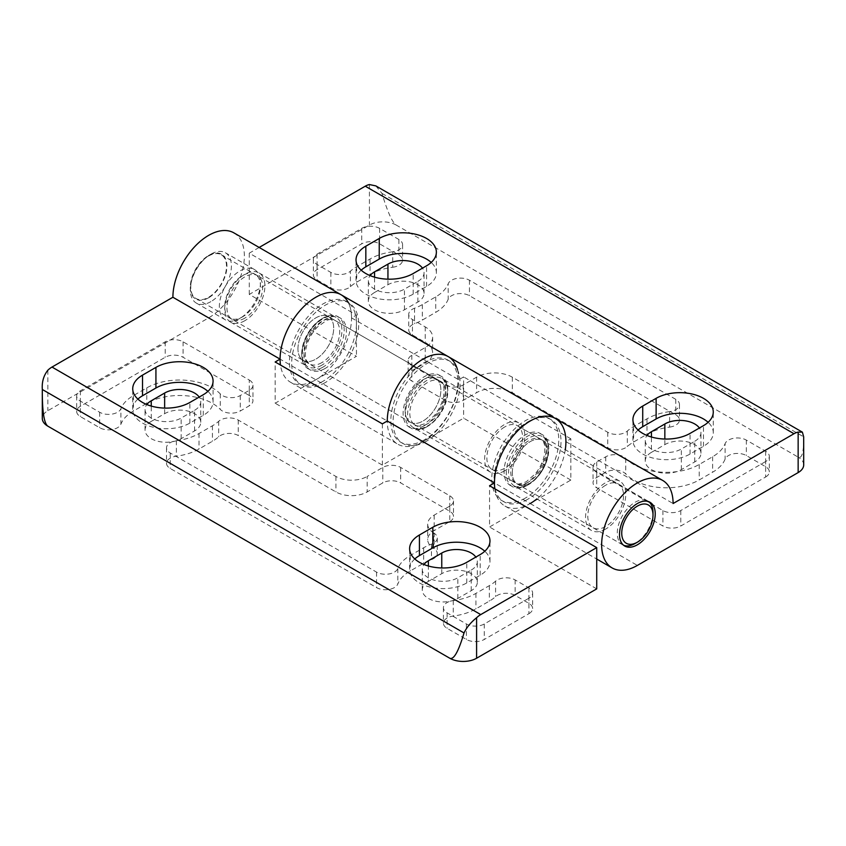 <?xml version="1.0" encoding="UTF-8"?>
<svg xmlns="http://www.w3.org/2000/svg" width="846" height="846" viewBox="0 0 846 846"><rect width="100%" height="100%" fill="white"/><g stroke="black" fill="none" stroke-linecap="round" stroke-linejoin="round"><path stroke-width="0.63" stroke-dasharray="4.23 3.17" d="M190.762 286.942A25.264 14.583 -60 0 1 201.792 261.509A25.264 14.583 -60 0 1 221.261 254.741A25.264 14.583 -60 0 1 221.261 283.918A25.264 14.583 -60 0 1 195.997 298.501A25.264 14.583 -60 0 1 190.762 286.942M233.887 232.862A50.527 29.176 -60 0 1 241.639 273.353A50.527 29.176 -60 0 1 208.624 317.885L47.852 410.701A18.95 10.935 0 0 0 42.3 418.442M449.797 521.58A12.637 7.297 0 0 0 453.498 516.42A12.637 7.297 0 0 0 449.797 511.27L400.666 482.897A12.637 7.297 0 0 0 382.804 482.897L367.175 491.928A22.102 12.764 0 0 1 335.915 491.928L238.255 435.542A12.637 7.297 0 0 0 218.691 436.769A46.424 26.797 0 0 1 212.42 441.263L199.022 448.993A46.424 26.797 0 0 1 176.38 456.195A12.637 7.297 0 0 0 166.525 463.312A12.637 7.297 0 0 0 170.226 468.462L376.544 587.589A12.637 7.297 0 0 0 389.001 589.429A12.637 7.297 0 0 0 397.81 584.026A46.424 26.797 0 0 1 410.268 570.955L423.666 563.225A46.424 26.797 0 0 1 431.449 559.608A12.637 7.297 0 0 0 437.266 553.464A12.637 7.297 0 0 0 433.564 548.303L434.167 548.652A22.102 12.764 0 0 1 427.695 539.632A22.102 12.764 0 0 1 434.167 530.601L449.797 521.58L449.797 506.109A12.637 7.297 0 0 0 453.498 500.948A12.637 7.297 0 0 0 449.797 495.798L400.666 467.436A12.637 7.297 0 0 0 382.804 467.436L367.175 476.457L367.175 491.928M249.274 395.494L183.085 357.276A12.637 7.297 0 0 0 165.224 357.276L80.37 406.27A12.637 7.297 0 0 0 76.669 411.431A12.637 7.297 0 0 0 80.37 416.581L99.648 427.716A12.637 7.297 0 0 0 112.106 429.567A12.637 7.297 0 0 0 120.904 424.163A46.424 26.797 0 0 1 133.372 411.093L146.77 403.352A46.424 26.797 0 0 1 220.256 409.369A12.637 7.297 0 0 0 240.253 411.008L249.274 405.805A12.637 7.297 0 0 0 252.965 400.644A12.637 7.297 0 0 0 249.274 395.494L249.274 380.023L183.085 341.805A12.637 7.297 0 0 0 165.224 341.805L80.37 390.799A12.637 7.297 0 0 0 76.669 395.96A12.637 7.297 0 0 0 80.37 401.11L99.648 412.245A12.637 7.297 0 0 0 112.106 414.096A12.637 7.297 0 0 0 120.904 408.692L120.904 424.163M151.244 421.403A21.161 12.214 0 0 0 145.047 430.043A21.161 12.214 0 0 0 158.107 441.326A21.161 12.214 0 0 0 181.16 438.683L194.559 430.942A21.161 12.214 0 0 0 200.756 422.313A21.161 12.214 0 0 0 187.696 411.019A21.161 12.214 0 0 0 164.642 413.673L151.244 421.403L151.244 406.08M428.362 581.403A20.843 12.034 0 0 0 422.26 589.905A20.843 12.034 0 0 0 435.119 601.03A20.843 12.034 0 0 0 457.834 598.418L471.233 590.677A20.843 12.034 0 0 0 477.334 582.175A20.843 12.034 0 0 0 464.475 571.061A20.843 12.034 0 0 0 441.76 573.662L428.362 581.403L428.362 566.006M348.288 302.561A50.527 29.176 -60 0 1 315.812 379.759L275.172 403.225L275.172 361.972M448.264 356.631A50.527 29.176 -60 0 1 456.005 397.123A50.527 29.176 -60 0 1 423 441.644L382.36 465.11L275.172 403.225M555.452 418.516A50.527 29.176 -60 0 1 565.911 441.644L570.828 438.81L570.828 480.063L489.548 526.995L489.548 485.741M596.726 588.879L489.548 526.995M528.93 613.678A12.637 7.297 0 0 0 532.631 608.528A12.637 7.297 0 0 0 528.93 603.367L515.151 595.415A12.637 7.297 0 0 0 495.587 596.631A46.424 26.797 0 0 1 489.326 601.125L475.928 608.856A46.424 26.797 0 0 1 453.276 616.057A12.637 7.297 0 0 0 443.42 623.174A12.637 7.297 0 0 0 447.122 628.335L466.41 639.46A12.637 7.297 0 0 0 484.272 639.46L528.93 613.678L528.93 598.207A12.637 7.297 0 0 0 532.631 593.057A12.637 7.297 0 0 0 528.93 587.896L515.151 579.944A12.637 7.297 0 0 0 495.587 581.16L495.587 596.631M194.559 430.942L194.559 410.321L181.16 418.051A21.161 12.214 0 0 1 158.107 420.705A21.161 12.214 0 0 1 145.047 409.411A21.161 12.214 0 0 1 146.802 404.536M194.559 410.321A21.161 12.214 0 0 0 200.756 401.681A21.161 12.214 0 0 0 199.191 397.07M471.233 590.677L471.233 570.056L457.834 577.786A20.843 12.034 0 0 1 435.119 580.398A20.843 12.034 0 0 1 422.26 569.284A20.843 12.034 0 0 1 423.962 564.515M471.233 570.056A20.843 12.034 0 0 0 477.334 561.543A20.843 12.034 0 0 0 475.843 557.08M565.287 449.723A50.527 29.176 -60 0 1 536.861 498.95M512.316 472.586A25.264 14.583 -60 0 1 523.346 447.164A25.264 14.583 -60 0 1 542.815 440.396A25.264 14.583 -60 0 1 542.815 469.562A25.264 14.583 -60 0 1 517.551 484.155A25.264 14.583 -60 0 1 512.316 472.586A25.264 14.583 -60 0 1 523.346 447.164A25.264 14.583 -60 0 1 542.815 440.396A25.264 14.583 -60 0 1 542.815 469.562A25.264 14.583 -60 0 1 517.551 484.155A25.264 14.583 -60 0 1 512.316 472.586M405.139 410.701A25.264 14.583 -60 0 1 416.169 385.279A25.264 14.583 -60 0 1 435.637 378.511A25.264 14.583 -60 0 1 435.637 407.687A25.264 14.583 -60 0 1 410.363 422.27A25.264 14.583 -60 0 1 405.139 410.701A25.264 14.583 -60 0 1 416.169 385.279A25.264 14.583 -60 0 1 435.637 378.511A25.264 14.583 -60 0 1 435.637 407.687A25.264 14.583 -60 0 1 410.363 422.27A25.264 14.583 -60 0 1 405.139 410.701M297.951 348.816A25.264 14.583 -60 0 1 308.98 323.394A25.264 14.583 -60 0 1 328.449 316.626A25.264 14.583 -60 0 1 328.449 345.803A25.264 14.583 -60 0 1 303.185 360.385A25.264 14.583 -60 0 1 297.951 348.816A25.264 14.583 -60 0 1 308.98 323.394A25.264 14.583 -60 0 1 328.449 316.626A25.264 14.583 -60 0 1 328.449 345.803A25.264 14.583 -60 0 1 303.185 360.385A25.264 14.583 -60 0 1 297.951 348.816M382.36 465.11L382.36 423.857M414.783 558.963A33.47 19.331 0 0 0 409.623 569.284A33.47 19.331 0 0 0 430.286 587.135A33.47 19.331 0 0 0 466.77 582.947L480.168 575.206A33.47 19.331 0 0 0 489.971 561.543A33.47 19.331 0 0 0 484.8 551.232M137.887 399.101A33.47 19.331 0 0 0 132.727 409.411A33.47 19.331 0 0 0 153.39 427.272A33.47 19.331 0 0 0 189.874 423.085L203.273 415.344A33.47 19.331 0 0 0 213.076 401.681A33.47 19.331 0 0 0 207.905 391.37M249.274 380.023A12.637 7.297 0 0 1 252.965 385.173A12.637 7.297 0 0 1 249.274 390.334L240.253 395.537A12.637 7.297 0 0 1 220.256 393.898A46.424 26.797 0 0 0 146.77 387.88L133.372 395.621A46.424 26.797 0 0 0 120.904 408.692M433.564 548.303L433.564 532.843A12.637 7.297 0 0 1 437.266 537.993A12.637 7.297 0 0 1 431.449 544.137A46.424 26.797 0 0 0 423.666 547.753L410.268 555.484A46.424 26.797 0 0 0 397.81 568.554A12.637 7.297 0 0 1 389.001 573.958A12.637 7.297 0 0 1 376.544 572.118L170.226 452.991A12.637 7.297 0 0 1 166.525 447.841A12.637 7.297 0 0 1 176.38 440.724A46.424 26.797 0 0 0 199.022 433.522L212.42 425.792A46.424 26.797 0 0 0 218.691 421.297A12.637 7.297 0 0 1 238.255 420.071L335.915 476.457A22.102 12.764 0 0 0 367.175 476.457M433.564 532.843L434.167 533.181L434.167 548.652M449.797 506.109L434.167 515.129A22.102 12.764 0 0 0 427.695 524.16A22.102 12.764 0 0 0 434.167 533.181M528.93 598.207L484.272 623.988A12.637 7.297 0 0 1 466.41 623.988L447.122 612.864A12.637 7.297 0 0 1 443.42 607.703A12.637 7.297 0 0 1 453.276 600.586A46.424 26.797 0 0 0 475.928 593.384L489.326 585.654A46.424 26.797 0 0 0 495.587 581.16M392.724 267.241A12.637 7.297 0 0 0 402.58 260.124A12.637 7.297 0 0 0 398.878 254.963L379.59 243.828A12.637 7.297 0 0 0 361.728 243.828L317.07 269.61A12.637 7.297 0 0 0 313.369 274.77A12.637 7.297 0 0 0 317.07 279.931L330.849 287.883A12.637 7.297 0 0 0 350.413 286.657A46.424 26.797 0 0 1 356.674 282.173L370.072 274.432A46.424 26.797 0 0 1 392.724 267.241L392.724 251.77A12.637 7.297 0 0 0 402.58 244.653A12.637 7.297 0 0 0 398.878 239.492L379.59 228.357A12.637 7.297 0 0 0 361.728 228.357L317.07 254.138A12.637 7.297 0 0 0 313.369 259.299A12.637 7.297 0 0 0 317.07 264.46L330.849 272.412A12.637 7.297 0 0 0 350.413 271.185L350.413 286.657M669.62 427.103A12.637 7.297 0 0 0 679.475 419.986A12.637 7.297 0 0 0 675.774 414.826L469.456 295.709A12.637 7.297 0 0 0 456.999 293.858A12.637 7.297 0 0 0 448.19 299.262A46.424 26.797 0 0 1 435.732 312.333L422.334 320.074A46.424 26.797 0 0 1 414.551 323.69A12.637 7.297 0 0 0 408.734 329.824A12.637 7.297 0 0 0 412.436 334.984L425.231 342.376A25.264 14.583 0 0 1 432.634 352.687A25.264 14.583 0 0 1 425.231 363.008L411.833 370.738A12.637 7.297 0 0 0 408.132 375.899A12.637 7.297 0 0 0 411.833 381.049L445.334 400.391A12.637 7.297 0 0 0 463.196 400.391L476.594 392.66A25.264 14.583 0 0 1 512.316 392.66L607.745 447.745A12.637 7.297 0 0 0 627.309 446.529A46.424 26.797 0 0 1 633.58 442.035L646.979 434.294A46.424 26.797 0 0 1 669.62 427.103L669.62 411.632A12.637 7.297 0 0 0 679.475 404.515A12.637 7.297 0 0 0 675.774 399.354L469.456 280.238A12.637 7.297 0 0 0 456.999 278.387A12.637 7.297 0 0 0 448.19 283.791L448.19 299.262M375.836 185.898L381.98 193.396C387.489 211.817 392.227 222.371 396.203 225.057L798.148 457.115C801.765 458.881 803.615 452.896 803.7 439.159M803.7 464.856A18.95 10.935 0 0 0 798.148 457.115M570.828 480.063L463.64 418.178L423 441.644A50.527 29.176 -60 0 1 397.736 444.15A50.527 29.176 -60 0 1 387.267 421.022M396.203 225.057A18.95 10.935 0 0 0 369.406 225.057L249.274 294.419L356.452 356.303L315.812 379.759A50.527 29.176 -60 0 1 290.548 382.265A50.527 29.176 -60 0 1 280.481 365.038M651.441 452.346A21.161 12.214 0 0 0 645.244 460.985A21.161 12.214 0 0 0 658.304 472.269A21.161 12.214 0 0 0 681.358 469.625L694.756 461.884A21.161 12.214 0 0 0 700.953 453.245A21.161 12.214 0 0 0 687.893 441.961A21.161 12.214 0 0 0 664.84 444.615L651.441 452.346L651.441 437.022M374.545 292.483A21.161 12.214 0 0 0 368.348 301.123A21.161 12.214 0 0 0 381.409 312.407A21.161 12.214 0 0 0 404.462 309.763L417.861 302.022A21.161 12.214 0 0 0 424.058 293.382A21.161 12.214 0 0 0 410.997 282.099A21.161 12.214 0 0 0 387.944 284.742L374.545 292.483L374.545 277.15M765.63 477.017A12.637 7.297 0 0 0 769.331 471.867A12.637 7.297 0 0 0 765.63 466.706L746.352 455.571A12.637 7.297 0 0 0 733.894 453.72A12.637 7.297 0 0 0 725.096 459.124A46.424 26.797 0 0 1 712.628 472.205L699.23 479.936A46.424 26.797 0 0 1 625.744 473.919A12.637 7.297 0 0 0 605.747 472.28L596.726 477.482A12.637 7.297 0 0 0 593.035 482.643A12.637 7.297 0 0 0 596.726 487.804L662.915 526.011A12.637 7.297 0 0 0 680.776 526.011L765.63 477.017L765.63 461.546A12.637 7.297 0 0 0 769.331 456.396A12.637 7.297 0 0 0 765.63 451.235L746.352 440.1A12.637 7.297 0 0 0 733.894 438.249A12.637 7.297 0 0 0 725.096 443.664L725.096 459.124M417.861 302.022L417.861 281.39L404.462 289.131A21.161 12.214 0 0 1 381.409 291.775A21.161 12.214 0 0 1 368.348 280.491A21.161 12.214 0 0 1 370.104 275.616M417.861 281.39A21.161 12.214 0 0 0 424.058 272.761A21.161 12.214 0 0 0 422.492 268.15M694.756 461.884L694.756 441.263L681.358 448.993A21.161 12.214 0 0 1 658.304 451.648A21.161 12.214 0 0 1 645.244 440.354A21.161 12.214 0 0 1 647 435.479M694.756 441.263A21.161 12.214 0 0 0 700.953 432.623A21.161 12.214 0 0 0 699.399 428.013M259.162 247.455L249.274 253.166L356.452 315.04L356.452 356.303M341.075 294.746A50.527 29.176 -60 0 1 351.545 317.885L356.452 315.04M351.545 317.885L458.733 379.759L463.64 376.925L463.64 418.178M570.828 438.81L463.64 376.925M565.911 441.644L673.099 503.529M457.496 369.744A50.527 29.176 -60 0 1 458.733 379.759M249.274 253.166L249.274 294.419M208.624 317.885L530.188 503.529A50.527 29.176 -60 0 1 504.925 506.035A50.527 29.176 -60 0 1 494.857 488.808M638.096 430.043A33.47 19.331 0 0 0 632.924 440.354A33.47 19.331 0 0 0 653.588 458.215A33.47 19.331 0 0 0 690.072 454.027L703.47 446.286A33.47 19.331 0 0 0 713.273 432.623A33.47 19.331 0 0 0 708.113 422.313M361.2 270.181A33.47 19.331 0 0 0 356.029 280.491A33.47 19.331 0 0 0 376.692 298.352A33.47 19.331 0 0 0 413.176 294.154L426.574 286.424A33.47 19.331 0 0 0 436.377 272.761A33.47 19.331 0 0 0 431.217 262.44M765.63 461.546L680.776 510.54A12.637 7.297 0 0 1 662.915 510.54L596.726 472.332A12.637 7.297 0 0 1 593.035 467.172A12.637 7.297 0 0 1 596.726 462.011L605.747 456.808A12.637 7.297 0 0 1 625.744 458.447A46.424 26.797 0 0 0 699.23 464.465L712.628 456.734A46.424 26.797 0 0 0 725.096 443.664M669.62 411.632A46.424 26.797 0 0 0 646.979 418.823L633.58 426.564A46.424 26.797 0 0 0 627.309 431.058A12.637 7.297 0 0 1 607.745 432.274L512.316 377.189A25.264 14.583 0 0 0 476.594 377.189L463.196 384.919A12.637 7.297 0 0 1 445.334 384.919L411.833 365.578A12.637 7.297 0 0 1 408.132 360.428A12.637 7.297 0 0 1 411.833 355.267L425.231 347.537A25.264 14.583 0 0 0 432.634 337.216A25.264 14.583 0 0 0 425.231 326.905L412.436 319.513A12.637 7.297 0 0 1 408.734 314.352A12.637 7.297 0 0 1 414.551 308.219A46.424 26.797 0 0 0 422.334 304.602L435.732 296.861A46.424 26.797 0 0 0 448.19 283.791M392.724 251.77A46.424 26.797 0 0 0 370.072 258.961L356.674 266.702A46.424 26.797 0 0 0 350.413 271.185M321.84 362.617A25.264 14.583 -60 0 1 309.213 363.865A25.264 14.583 -60 0 1 309.213 334.699A25.264 14.583 -60 0 1 334.477 320.105A25.264 14.583 -60 0 1 338.347 340.356A25.264 14.583 -60 0 1 321.84 362.617M427.685 423.73A25.264 14.583 -60 0 1 415.058 424.978A25.264 14.583 -60 0 1 415.058 395.801A25.264 14.583 -60 0 1 440.322 381.218A25.264 14.583 -60 0 1 444.192 401.459A25.264 14.583 -60 0 1 427.685 423.73M504.734 426.944A25.264 14.583 120 0 0 488.227 449.215A25.264 14.583 120 0 0 492.097 469.456A25.264 14.583 120 0 0 504.734 468.208A25.264 14.583 120 0 0 521.231 445.937A25.264 14.583 120 0 0 517.361 425.697A25.264 14.583 120 0 0 504.734 426.944M528.623 481.998A25.264 14.583 -60 0 1 515.986 483.246A25.264 14.583 -60 0 1 515.986 454.08A25.264 14.583 -60 0 1 541.25 439.497A25.264 14.583 -60 0 1 545.131 459.738A25.264 14.583 -60 0 1 528.623 481.998M525.271 498.114A47.365 27.347 -60 0 1 501.593 500.462A47.365 27.347 -60 0 1 501.583 445.768A47.365 27.347 -60 0 1 548.959 418.41A47.365 27.347 -60 0 1 556.224 456.375A47.365 27.347 -60 0 1 525.271 498.114M527.502 499.404A47.365 27.347 -60 0 1 503.825 501.752A47.365 27.347 -60 0 1 503.825 447.048A47.365 27.347 -60 0 1 551.19 419.701A47.365 27.347 -60 0 1 558.455 457.665A47.365 27.347 -60 0 1 527.502 499.404M605.662 529.057A28.426 16.412 -60 0 1 591.449 530.463A28.426 16.412 -60 0 1 591.449 497.649A28.426 16.412 -60 0 1 619.875 481.237A28.426 16.412 -60 0 1 624.232 504.015A28.426 16.412 -60 0 1 605.662 529.057M605.662 485.223A25.264 14.583 120 0 0 589.154 507.484A25.264 14.583 120 0 0 593.035 527.724A25.264 14.583 120 0 0 605.662 526.476A25.264 14.583 120 0 0 622.17 504.216A25.264 14.583 120 0 0 618.299 483.975A25.264 14.583 120 0 0 605.662 485.223M623.671 545.31A25.264 14.583 -60 0 1 622.508 544.75A25.264 14.583 -60 0 1 622.508 515.574A25.264 14.583 -60 0 1 647.772 500.991A25.264 14.583 -60 0 1 648.84 501.72M653.006 512.549A25.264 14.583 -60 0 1 635.135 543.492M424.343 439.846A47.365 27.347 -60 0 1 400.655 442.183A47.365 27.347 -60 0 1 400.655 387.489A47.365 27.347 -60 0 1 448.02 360.142A47.365 27.347 -60 0 1 455.285 398.096A47.365 27.347 -60 0 1 424.343 439.846M426.574 441.136A47.365 27.347 -60 0 1 402.886 443.473A47.365 27.347 -60 0 1 402.886 388.779A47.365 27.347 -60 0 1 450.262 361.432A47.365 27.347 -60 0 1 457.517 399.386A47.365 27.347 -60 0 1 426.574 441.136M504.734 470.778A28.426 16.412 -60 0 1 490.521 472.195A28.426 16.412 -60 0 1 490.521 439.37A28.426 16.412 -60 0 1 518.936 422.958A28.426 16.412 -60 0 1 523.293 445.736A28.426 16.412 -60 0 1 504.734 470.778M244.801 320.719A28.426 16.412 -60 0 1 230.588 322.125A28.426 16.412 -60 0 1 230.588 289.3A28.426 16.412 -60 0 1 259.013 272.898A28.426 16.412 -60 0 1 263.37 295.666A28.426 16.412 -60 0 1 244.801 320.719M244.801 318.138A25.264 14.583 -60 0 1 232.174 319.386A25.264 14.583 -60 0 1 232.174 290.22A25.264 14.583 -60 0 1 257.438 275.627A25.264 14.583 -60 0 1 261.308 295.878A25.264 14.583 -60 0 1 244.801 318.138M322.961 381.313A47.365 27.347 -60 0 1 299.273 383.661A47.365 27.347 -60 0 1 299.273 328.957A47.365 27.347 -60 0 1 346.649 301.61A47.365 27.347 -60 0 1 353.903 339.563A47.365 27.347 -60 0 1 322.961 381.313M325.192 382.604A47.365 27.347 -60 0 1 301.504 384.941A47.365 27.347 -60 0 1 301.504 330.247A47.365 27.347 -60 0 1 348.88 302.9A47.365 27.347 -60 0 1 356.134 340.853A47.365 27.347 -60 0 1 325.192 382.604M208.624 297.771A25.898 14.953 -60 0 1 190.318 287.196A25.898 14.953 -60 0 1 208.624 255.481A25.898 14.953 -60 0 1 226.94 266.056A25.898 14.953 -60 0 1 208.624 297.771M210.866 301.631A29.05 16.772 -60 0 1 196.335 303.08A29.05 16.772 -60 0 1 190.318 289.776A29.05 16.772 -60 0 1 210.866 254.191A29.05 16.772 -60 0 1 225.385 252.753A29.05 16.772 -60 0 1 229.837 276.029A29.05 16.772 -60 0 1 210.866 301.631M239.894 318.392A29.05 16.772 -60 0 1 225.364 319.83A29.05 16.772 -60 0 1 225.364 286.286A29.05 16.772 -60 0 1 254.413 269.514A29.05 16.772 -60 0 1 260.431 282.818A29.05 16.772 -60 0 1 239.894 318.392L242.569 316.848A25.264 14.583 -60 0 1 229.943 318.096A25.264 14.583 -60 0 1 229.943 288.93A25.264 14.583 -60 0 1 255.206 274.337A25.264 14.583 -60 0 1 260.431 285.906A25.264 14.583 -60 0 1 242.569 316.848L239.894 318.392M47.852 370.21L47.852 410.701M181.16 438.683L181.16 418.051M164.642 413.673L164.642 408.089M457.834 598.418L457.834 577.786M441.76 573.662L441.76 567.962M480.168 575.206L480.168 554.585M466.77 582.947L466.77 562.315M203.273 415.344L203.273 394.722M189.874 423.085L189.874 402.453M183.085 341.805L183.085 357.276M165.224 341.805L165.224 357.276M80.37 390.799L80.37 406.27M80.37 401.11L80.37 416.581M99.648 412.245L99.648 427.716M133.372 395.621L133.372 411.093M146.77 387.88L146.77 403.352M220.256 393.898L220.256 409.369M240.253 395.537L240.253 411.008M249.274 390.334L249.274 405.805M449.797 495.798L449.797 511.27M400.666 467.436L400.666 482.897M382.804 467.436L382.804 482.897M335.915 476.457L335.915 491.928M238.255 420.071L238.255 435.542M218.691 421.297L218.691 436.769M212.42 425.792L212.42 441.263M199.022 433.522L199.022 448.993M176.38 440.724L176.38 456.195M170.226 452.991L170.226 468.462M376.544 572.118L376.544 587.589M397.81 568.554L397.81 584.026M410.268 555.484L410.268 570.955M423.666 547.753L423.666 563.225M431.449 544.137L431.449 559.608M434.167 515.129L434.167 530.601M528.93 587.896L528.93 603.367M515.151 579.944L515.151 595.415M489.326 585.654L489.326 601.125M475.928 593.384L475.928 608.856M453.276 600.586L453.276 616.057M447.122 612.864L447.122 628.335M466.41 623.988L466.41 639.46M484.272 623.988L484.272 639.46M530.188 503.529L637.376 565.414M404.462 309.763L404.462 289.131M387.944 284.742L387.944 279.169M681.358 469.625L681.358 448.993M664.84 444.615L664.84 439.032M369.406 184.555L369.406 225.057M381.98 193.396L803.679 436.864M703.47 446.286L703.47 425.654M690.072 454.027L690.072 433.395M426.574 286.424L426.574 265.792M413.176 294.154L413.176 273.533M765.63 451.235L765.63 466.706M746.352 440.1L746.352 455.571M712.628 456.734L712.628 472.205M699.23 464.465L699.23 479.936M625.744 458.447L625.744 473.919M605.747 456.808L605.747 472.28M596.726 462.011L596.726 477.482M596.726 472.332L596.726 487.804M662.915 510.54L662.915 526.011M680.776 510.54L680.776 526.011M675.774 399.354L675.774 414.826M469.456 280.238L469.456 295.709M435.732 296.861L435.732 312.333M422.334 304.602L422.334 320.074M414.551 308.219L414.551 323.69M412.436 319.513L412.436 334.984M425.231 326.905L425.231 342.376M425.231 347.537L425.231 363.008M411.833 355.267L411.833 370.738M411.833 365.578L411.833 381.049M445.334 384.919L445.334 400.391M463.196 384.919L463.196 400.391M476.594 377.189L476.594 392.66M512.316 377.189L512.316 392.66M607.745 432.274L607.745 447.745M627.309 431.058L627.309 446.529M633.58 426.564L633.58 442.035M646.979 418.823L646.979 434.294M398.878 239.492L398.878 254.963M379.59 228.357L379.59 243.828M361.728 228.357L361.728 243.828M317.07 254.138L317.07 269.61M317.07 264.46L317.07 279.931M330.849 272.412L330.849 287.883M356.674 266.702L356.674 282.173M370.072 258.961L370.072 274.432M525.271 483.933A30.001 17.322 -60 0 1 506.902 457.792A30.001 17.322 -60 0 1 543.64 436.578A30.001 17.322 -60 0 1 525.271 483.933M527.502 485.223A30.001 17.322 -60 0 1 509.133 459.082A30.001 17.322 -60 0 1 545.882 437.868A30.001 17.322 -60 0 1 527.502 485.223M528.623 484.578A28.426 16.412 -60 0 1 514.41 485.985A28.426 16.412 -60 0 1 514.41 453.17A28.426 16.412 -60 0 1 542.836 436.758A28.426 16.412 -60 0 1 547.193 459.537A28.426 16.412 -60 0 1 528.623 484.578M424.343 425.665A30.001 17.322 -60 0 1 405.964 399.524A30.001 17.322 -60 0 1 442.712 378.31A30.001 17.322 -60 0 1 424.343 425.665M426.574 426.944A30.001 17.322 -60 0 1 408.206 400.814A30.001 17.322 -60 0 1 444.943 379.6A30.001 17.322 -60 0 1 426.574 426.944M427.685 426.299A28.426 16.412 -60 0 1 413.483 427.716A28.426 16.412 -60 0 1 413.483 394.892A28.426 16.412 -60 0 1 441.898 378.479A28.426 16.412 -60 0 1 446.254 401.258A28.426 16.412 -60 0 1 427.685 426.299M325.192 368.422A30.001 17.322 -60 0 1 306.823 342.281A30.001 17.322 -60 0 1 343.561 321.068A30.001 17.322 -60 0 1 325.192 368.422M321.84 365.197A28.426 16.412 -60 0 1 307.637 366.604A28.426 16.412 -60 0 1 307.637 333.779A28.426 16.412 -60 0 1 336.052 317.377A28.426 16.412 -60 0 1 340.409 340.145A28.426 16.412 -60 0 1 321.84 365.197M322.961 367.132A30.001 17.322 -60 0 1 304.592 340.991A30.001 17.322 -60 0 1 341.329 319.777A30.001 17.322 -60 0 1 322.961 367.132M200.756 422.313L200.756 401.681M145.047 430.043L145.047 409.411M477.334 582.175L477.334 561.543M422.26 589.905L422.26 569.284M195.997 298.501L624.739 546.04M221.261 254.741L650.003 502.281M489.971 561.543L489.971 540.922M409.623 569.284L409.623 548.652M213.076 401.681L213.076 381.049M132.727 409.411L132.727 388.79M76.669 395.96L76.669 411.431M252.965 385.173L252.965 400.644M453.498 500.948L453.498 516.42M166.525 447.841L166.525 463.312M437.266 537.993L437.266 553.464M427.695 524.16L427.695 539.632M532.631 593.057L532.631 608.528M443.42 607.703L443.42 623.174M424.058 293.382L424.058 272.761M368.348 301.123L368.348 280.491M700.953 453.245L700.953 432.623M645.244 460.985L645.244 440.354M290.548 382.265L397.736 444.15M504.925 506.035L596.726 559.037M713.273 432.623L713.273 411.991M632.924 440.354L632.924 419.732M436.377 272.761L436.377 252.129M356.029 280.491L356.029 259.859M769.331 456.396L769.331 471.867M593.035 467.172L593.035 482.643M679.475 404.515L679.475 419.986M408.734 314.352L408.734 329.824M432.634 337.216L432.634 352.687M408.132 360.428L408.132 375.899M402.58 244.653L402.58 260.124M313.369 259.299L313.369 274.77M440.322 381.218L334.477 320.105C332.996 318.974 330.342 319.079 326.524 320.433L317.43 327.032C312.534 332.192 309.012 338.199 306.855 345.041C304.074 355.732 306.009 359.37 306.485 360.555L309.213 363.865L415.058 424.978C414.91 426.511 418.336 426.014 425.316 423.486L434.315 415.576C439.211 409.453 442.331 402.897 443.685 395.886L444.013 388.282C442.881 383.64 441.644 381.282 440.322 381.218M492.097 469.456L515.986 483.246C515.849 484.79 519.264 484.293 526.254 481.765L535.254 473.845C540.139 467.732 543.269 461.165 544.623 454.154L544.951 446.551C543.809 441.908 542.582 439.56 541.25 439.497L517.361 425.697M551.19 419.701L548.959 418.41M503.825 501.752L501.593 500.462M591.449 530.463L514.41 485.985C517.794 487.994 522.268 487.497 527.83 484.504C545.607 475.642 554.733 440.999 542.836 436.758L619.875 481.237M647.772 500.991L618.299 483.975M622.508 544.75L593.035 527.724M450.262 361.432L448.02 360.142M402.886 443.473L400.655 442.183M490.521 472.195L413.483 427.716C416.856 429.715 421.329 429.218 426.902 426.225C444.679 417.364 453.794 382.73 441.898 378.479L518.936 422.958M230.588 322.125L307.637 366.604C298.384 362.976 301.409 338.083 315.156 324.832C323.595 316.901 330.564 314.416 336.052 317.377L259.013 272.898M348.88 302.9L346.649 301.61M301.504 384.941L299.273 383.661M190.318 287.196L190.318 289.776M208.624 255.481L210.866 254.191M254.413 269.514L225.385 252.753M225.364 319.83L196.335 303.08M260.431 285.906L260.431 282.818M257.438 275.627L255.206 274.337M232.174 319.386L229.943 318.096"/><path stroke-width="1.27" d="M47.852 426.173C44.235 423.635 42.385 412.488 42.3 392.745L42.3 418.442A18.95 10.935 0 0 0 47.852 426.173L449.797 658.241A18.95 10.935 0 0 0 476.594 658.241L596.726 588.879L596.726 547.616L489.548 485.741L494.455 482.897A50.527 29.176 -60 0 1 516.515 432.052A50.527 29.176 -60 0 1 555.452 418.516A50.527 29.176 -60 0 1 565.287 449.723M42.3 392.745L42.321 389.488L464.02 632.956C458.511 651.547 453.773 659.965 449.797 658.241M42.321 389.488C41.75 382.075 43.59 375.645 47.852 370.21A18.95 10.935 -60 0 1 51.997 367.058L172.901 297.253A50.527 29.176 -60 0 1 194.961 246.398A50.527 29.176 -60 0 1 233.887 232.862L341.075 294.746A50.527 29.176 -60 0 1 348.288 302.561M464.02 632.956C466.654 627.436 470.841 622.36 476.594 617.739A18.95 10.935 -60 0 1 480.74 614.587L596.726 547.616M199.191 397.07A21.161 12.214 0 0 0 164.642 393.041L151.244 400.782A21.161 12.214 0 0 0 146.802 404.536M475.843 557.08A20.843 12.034 0 0 0 441.76 553.041L428.362 560.771A20.843 12.034 0 0 0 423.962 564.515M203.273 394.722A33.47 19.331 0 0 0 213.076 381.049A33.47 19.331 0 0 0 192.412 363.198A33.47 19.331 0 0 0 155.928 367.386L142.53 375.116A33.47 19.331 0 0 0 132.727 388.79A33.47 19.331 0 0 0 153.39 406.64A33.47 19.331 0 0 0 189.874 402.453L203.273 394.722M480.168 554.585A33.47 19.331 0 0 0 489.971 540.922A33.47 19.331 0 0 0 469.308 523.061A33.47 19.331 0 0 0 432.824 527.248L419.426 534.989A33.47 19.331 0 0 0 409.623 548.652A33.47 19.331 0 0 0 430.286 566.503A33.47 19.331 0 0 0 466.77 562.315L480.168 554.585M172.901 297.253L280.089 359.138L275.172 361.972L382.36 423.857L387.267 421.022L494.455 482.897M536.861 498.95A50.527 29.176 -60 0 1 530.188 503.529M280.089 359.138A50.527 29.176 -60 0 1 302.138 308.282A50.527 29.176 -60 0 1 341.075 294.746L448.264 356.631A50.527 29.176 -60 0 0 409.327 370.167A50.527 29.176 -60 0 0 387.267 421.022A50.527 29.176 -60 0 1 409.327 370.167A50.527 29.176 -60 0 1 448.264 356.631A50.527 29.176 -60 0 1 457.496 369.744M484.8 551.232A33.47 19.331 0 0 0 432.824 547.88L419.426 555.611A33.47 19.331 0 0 0 414.783 558.963M207.905 391.37A33.47 19.331 0 0 0 155.928 388.018L142.53 395.748A33.47 19.331 0 0 0 137.887 399.101M798.148 472.586A18.95 10.935 0 0 0 803.7 464.856L803.679 436.864L802.378 432.147L798.148 432.095L798.148 472.586L637.376 565.414A50.527 29.176 -60 0 1 612.113 567.92A50.527 29.176 -60 0 1 612.113 509.567A50.527 29.176 -60 0 1 662.64 480.401A50.527 29.176 -60 0 1 673.099 503.529L794.003 433.723A18.95 10.935 -60 0 1 798.148 432.095M422.492 268.15A21.161 12.214 0 0 0 387.944 264.121L374.545 271.852A21.161 12.214 0 0 0 370.104 275.616M699.399 428.013A21.161 12.214 0 0 0 664.84 423.983L651.441 431.724A21.161 12.214 0 0 0 647 435.479M426.574 265.792A33.47 19.331 0 0 0 436.377 252.129A33.47 19.331 0 0 0 415.714 234.279A33.47 19.331 0 0 0 379.23 238.466L365.832 246.197A33.47 19.331 0 0 0 356.029 259.859A33.47 19.331 0 0 0 376.692 277.721A33.47 19.331 0 0 0 413.176 273.533L426.574 265.792M703.47 425.654A33.47 19.331 0 0 0 713.273 411.991A33.47 19.331 0 0 0 692.61 394.141A33.47 19.331 0 0 0 656.126 398.329L642.727 406.059A33.47 19.331 0 0 0 632.924 419.732A33.47 19.331 0 0 0 653.588 437.583A33.47 19.331 0 0 0 690.072 433.395L703.47 425.654M259.162 247.455L365.261 186.194A18.95 10.935 -60 0 1 369.406 184.555L375.836 185.898L802.378 432.147M280.481 365.038A50.527 29.176 -60 0 1 299.717 310.968A50.527 29.176 -60 0 1 341.075 294.746M494.857 488.808A50.527 29.176 -60 0 1 514.093 434.728A50.527 29.176 -60 0 1 555.452 418.516L662.64 480.401M619.505 534.471A25.264 14.583 -60 0 1 630.534 509.049A25.264 14.583 -60 0 1 650.003 502.281A25.264 14.583 -60 0 1 650.003 531.447A25.264 14.583 -60 0 1 624.739 546.04A25.264 14.583 -60 0 1 619.505 534.471M708.113 422.313A33.47 19.331 0 0 0 656.126 418.96L642.727 426.691A33.47 19.331 0 0 0 638.096 430.043M431.217 262.44A33.47 19.331 0 0 0 379.23 259.088L365.832 266.828A33.47 19.331 0 0 0 361.2 270.181M635.135 543.492L637.376 542.201A22.102 12.764 -60 0 1 621.736 533.181A22.102 12.764 -60 0 1 637.376 506.109A22.102 12.764 -60 0 1 653.006 515.129A22.102 12.764 -60 0 1 637.376 542.201L635.135 543.492A25.264 14.583 -60 0 1 623.671 545.31M648.84 501.72A25.264 14.583 -60 0 1 653.006 512.549L653.006 515.129M476.594 617.739L476.594 658.241M164.642 408.089L164.642 393.041M151.244 406.08L151.244 400.782M441.76 567.962L441.76 553.041M428.362 566.006L428.362 560.771M51.997 367.058L480.74 614.587M432.824 547.88L432.824 527.248M419.426 555.611L419.426 534.989M155.928 388.018L155.928 367.386M142.53 395.748L142.53 375.116M387.944 279.169L387.944 264.121M374.545 277.15L374.545 271.852M664.84 439.032L664.84 423.983M651.441 437.022L651.441 431.724M365.261 186.194L794.003 433.723M656.126 418.96L656.126 398.329M642.727 426.691L642.727 406.059M379.23 259.088L379.23 238.466M365.832 266.828L365.832 246.197M448.264 356.631L555.452 418.516M596.726 559.037L612.113 567.92"/></g></svg>
